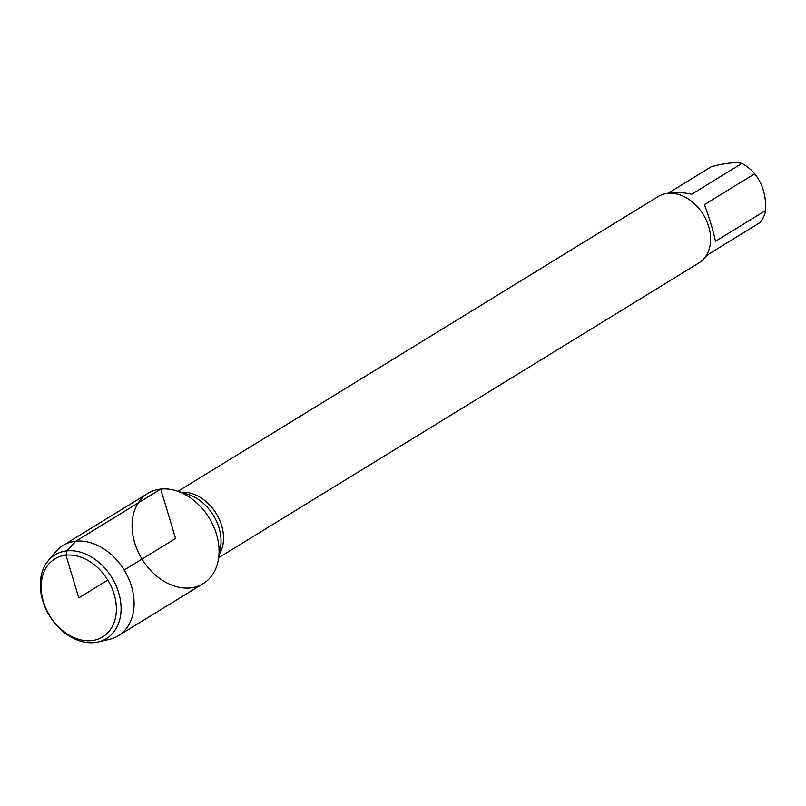<?xml version="1.0" encoding="UTF-8"?>
<svg xmlns="http://www.w3.org/2000/svg" width="806" height="806" viewBox="0 0 806 806"><rect width="100%" height="100%" fill="white"/><g stroke="black" fill="none" stroke-linecap="round" stroke-linejoin="round"><path stroke-width="1.21" d="M218.718 557.692L698.943 262.897A38.94 28.986 -121.5 0 0 706.378 220.411A38.94 28.986 -121.5 0 0 667.66 193.359A38.94 28.986 -121.5 0 0 658.2 196.523L177.975 491.307M160.747 489.091A52.914 39.383 -121.5 0 0 147.448 566.769A52.914 39.383 -121.5 0 0 218.355 559.747A52.914 39.383 -121.5 0 0 175.97 490.703A52.914 39.383 -121.5 0 0 160.747 489.091M667.388 193.39C673.302 191.808 681.392 192.1 691.649 194.256L741.893 163.416A37.388 27.827 58.5 0 1 754.688 173.774C762.486 183.466 766.153 195.697 765.7 210.467A37.388 27.827 58.5 0 1 759.705 222.788L709.471 253.638L705.2 257.114M668.224 193.168L711.507 166.6C725.763 163.003 735.888 161.946 741.893 163.416M754.688 173.774L704.454 204.613C709.623 218.829 713.3 231.06 715.456 241.306L765.7 210.467M98.08 641.979L109.314 639.39A52.914 39.383 -121.5 0 0 118.281 635.743L203.253 583.584A52.914 39.383 -121.5 0 0 209.137 517.875A52.914 39.383 -121.5 0 0 147.881 493.383L62.918 545.541A52.914 39.383 -121.5 0 0 55.604 551.888L48.209 560.734A49.136 36.572 58.5 0 1 66.938 550.861A49.136 36.572 58.5 0 1 117.968 590.526A49.136 36.572 58.5 0 1 98.08 641.979A49.136 36.572 58.5 0 1 94.453 642.583A49.136 36.572 58.5 0 1 48.32 613.799A49.136 36.572 58.5 0 1 48.209 560.734M118.281 635.743A52.914 39.383 -121.5 0 0 124.164 570.033A52.914 39.383 -121.5 0 0 62.918 545.541M91.592 640.619A45.761 34.064 -121.5 0 0 103.007 573.338A45.761 34.064 -121.5 0 0 41.731 579.746A45.761 34.064 -121.5 0 0 91.592 640.619M124.164 570.033L175.567 538.489L160.747 489.091L75.784 541.249L66.938 550.861L65.961 555.183L78.776 597.901L107.803 580.078M181.169 492.285A38.94 28.986 58.5 0 1 216.22 513.523A38.94 28.986 58.5 0 1 219.303 554.397M218.355 559.747L220.491 547.606A40.854 30.406 -121.5 0 0 187.768 494.3L175.97 490.703"/></g></svg>

